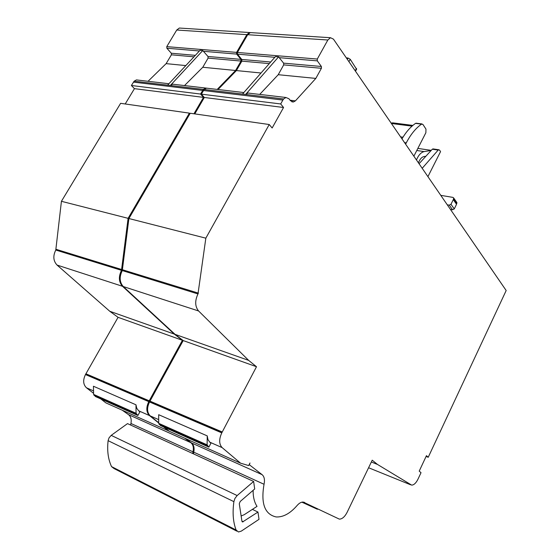 <?xml version="1.0" encoding="UTF-8"?>
<svg xmlns="http://www.w3.org/2000/svg" width="560" height="560" viewBox="0 0 560 560"><rect width="100%" height="100%" fill="white"/><g stroke="black" fill="none" stroke-linecap="round" stroke-linejoin="round"><path stroke-width="0.84" d="M236.789 531.132L114.009 468.545L111.531 466.599C108.129 459.256 106.988 450.611 108.108 440.678L109.046 437.836L111.202 435.365L127.519 423.612L253.631 481.446L254.695 488.964L240.17 501.515L239.281 503.748L241.934 521.22L242.564 521.962L257.971 512.064L259.007 519.337L241.283 531.132L238.448 531.979L236.11 530.019C233.1 522.172 232.358 512.715 233.891 501.648L234.934 498.442L237.153 495.558L253.631 481.446M138.663 410.802L139.888 411.824L137.893 415.471L95.487 396.557L93.618 394.401L93.436 386.239L135.982 404.803L136.78 408.296L138.663 410.802L149.485 415.576C146.216 412.223 145.978 407.575 148.771 401.639L85.477 374.563L118.062 317.331L109.781 311.276L57.071 265.076C53.263 260.974 52.836 255.962 55.79 250.04L61.425 201.299L120.624 103.32L189.392 113.134L189.945 113.722M169.134 431.137L105.931 402.92L100.793 398.93M93.59 393.33L86.457 387.779C83.118 384.51 82.796 380.107 85.477 374.563M168.595 430.969L163.562 426.916M158.69 422.989L149.485 415.576M192.682 453.495L193.025 451.836C193.851 447.594 193.102 444.528 190.785 442.624L184.73 438.193M130.627 425.04L130.935 423.472C131.684 419.461 130.872 416.521 128.499 414.645L122.304 410.249M217.21 89.411L235.578 70.49L202.79 67.256L184.506 85.568M202.79 67.256L208.089 58.107L207.97 56.469L202.762 50.554L170.359 85.449L172.676 84.175L174.384 84.378M235.578 70.49L241.017 61.061L240.947 59.381L236.649 54.089L236.579 52.388L246.855 34.65L249.473 32.529L250.845 32.62M148.771 401.639L182.42 340.291L174.293 334.089L122.486 286.286C118.734 282.009 118.405 276.682 121.492 270.326L128.1 218.33L189.392 113.134M193.956 113.785L203.497 97.377L200.515 94.045L203.364 89.404L205.674 88.06L207.34 88.256M125.209 103.978L134.442 88.655L131.39 85.498L134.155 81.172L136.444 79.919L138.117 80.115M148.043 81.284L166.131 63.637L171.409 54.81L171.304 53.228L166.873 48.23L166.768 46.634L176.743 30.023L179.34 28.042L180.726 28.133M149.128 400.96L85.82 373.926M182.42 340.291L118.062 317.331M174.293 334.089L109.781 311.276M121.912 269.591L56.203 249.354M128.1 218.33L61.425 201.299M203.497 97.377L134.442 88.655M200.515 94.045L131.39 85.498M185.822 65.583L166.131 63.637M202.762 50.554L200.011 50.33L167.636 85.127L170.359 85.449M137.893 415.471L136.059 413.266L135.982 404.803M252.413 509.376L257.971 512.064M253.12 490.322C253.05 496.965 254.352 502.32 257.026 506.373L244.181 514.724L241.136 515.963M209.748 442.155L210.938 443.191L208.88 447.125L160.51 425.558L158.69 423.332L158.676 414.701L207.242 435.89L207.942 439.565L209.748 442.155L222.138 447.615C218.995 444.185 218.876 439.271 221.781 432.88L149.527 401.968L183.19 340.571L175.063 334.362L123.27 286.545C119.525 282.261 119.196 276.934 122.283 270.564L128.905 218.533L190.218 113.253L269.227 124.523L272.146 127.988L283.556 107.492L280.7 103.957L282.877 100.058L283.633 98.959L285.95 97.489L288.946 98.777L290.486 100.723L293.419 101.99L295.414 100.863L290.094 100.226M295.414 100.863L315.826 78.414L321.412 68.285L321.384 66.486L317.317 60.865L317.289 59.045L327.852 39.998L330.484 37.716L333.445 39.137L506.177 290.521L428.225 457.275L426.447 455.672L419.216 471.128L421.022 472.682L417.963 479.22C416.038 483.063 413.938 485.03 411.656 485.121L377.51 464.457L372.225 460.187L347.067 512.421C344.757 516.845 342.188 519.078 339.353 519.127L303.24 502.061C301.238 501.963 299.194 503.111 297.108 505.498C290.171 513.492 283.178 517.307 276.143 516.943C264.74 514.402 260.708 503.51 264.047 484.281C264.964 479.78 264.313 476.574 262.094 474.656L249.326 464.73L249.97 463.008L248.661 465.57L240.59 463.197L169.344 431.305L164.311 427.252M158.69 422.716L150.241 415.905C146.972 412.552 146.734 407.904 149.527 401.968M240.59 463.197L222.138 447.615M193.417 453.831L193.76 452.172C194.593 447.93 193.844 444.857 191.534 442.96L185.472 438.529M315.826 78.414L278.236 74.704L259.714 94.409M278.236 74.704L283.689 64.897L283.605 63.147L278.572 56.875L245.658 94.409L247.982 93.03L249.683 93.233M422.191 168.294L438.179 150.073L438.809 149.751L439.628 150.199L440.552 151.62L427.924 176.638M433.307 148.96L432.292 149.226L419.048 163.723M405.608 144.158L406.273 142.863C410.711 134.379 415.807 128.128 421.561 124.131L422.933 124.432L425.964 129.108L425.873 132.734L413.868 156.184M416.43 123.242L415.548 123.375C410.564 126.798 406.042 131.964 401.975 138.873M428.225 457.275L426.076 456.463M221.781 432.88L256.494 366.723L248.654 360.388L198.583 310.968C194.964 306.495 194.761 300.818 197.981 293.944L205.835 238.175L269.227 124.523M194.782 113.904L204.323 97.482L201.348 94.15L204.197 89.509L206.507 88.158L208.173 88.354M218.036 89.509L236.411 70.574L241.85 61.138L241.78 59.451L237.489 54.159L237.412 52.458L247.695 34.706L250.313 32.585L251.685 32.676M222.152 432.145L149.884 401.282M256.494 366.723L183.19 340.571M248.654 360.388L175.063 334.362M198.422 293.146L122.703 269.829M205.835 238.175L128.905 218.533M283.556 107.492L204.323 97.482M280.7 103.957L201.348 94.15M261.023 73.003L236.411 70.574M377.51 464.457L371.357 461.993M456.659 202.244L456.491 204.218M447.3 204.834L449.267 205.142L450.982 204.281L453.285 199.626L456.54 204.288L454.258 208.922L452.55 209.769L450.464 209.44M453.285 199.626L453.705 198.002L452.977 197.4L440.783 195.356M450.982 204.281L454.258 208.922M391.132 123.095L392.784 122.857L412.86 125.419M412.034 126.14L391.405 123.494M416.458 159.95C418.502 155.113 421.064 152.32 424.151 151.578L430.906 150.535M425.292 156.31L423.829 156.59C421.729 157.115 420 159.04 418.649 162.358L418.453 162.855M430.92 150.311L417.844 148.414M346.325 57.883L348.047 58.023L350.238 59.29L356.58 69.209M278.572 56.875L275.429 56.609L242.529 94.038L245.658 94.409M208.88 447.125L207.109 444.857L207.242 435.89M111.202 435.365L237.153 495.558M93.534 390.901L86.457 387.779M193.025 451.836L130.935 423.472M241.017 61.061L208.089 58.107M240.947 59.381L207.97 56.469M236.649 54.089L203.42 51.303M149.212 400.806L85.904 373.779M122.486 286.286L57.071 265.076M121.492 270.326L55.79 250.04M202.622 90.426L133.434 82.117M203.364 89.404L134.155 81.172M193.956 56.833L171.409 54.81M195.342 55.349L171.304 53.228M199.423 50.967L166.873 48.23M236.579 52.388L166.768 46.634M246.855 34.65L176.743 30.023M190.785 442.624L128.499 414.645M136.059 413.266L93.618 394.401M136.444 414.246L94.017 395.353M241.913 521.108L243.222 521.766M111.531 466.599L236.11 530.019M108.108 440.678L233.891 501.648M158.683 419.636L150.241 415.905M264.047 484.281L193.76 452.172M321.412 68.285L283.689 64.897M321.384 66.486L283.605 63.147M317.317 60.865L279.209 57.666M438.179 150.073L432.292 149.226M421.561 124.131L415.548 123.375M406.273 142.863L404.551 142.618M222.236 431.977L149.968 401.128M198.583 310.968L123.27 286.545M197.981 293.944L122.283 270.564M282.877 100.058L203.455 90.524M283.633 98.959L204.197 89.509M269.283 63.602L241.85 61.138M270.683 62.006L241.78 59.451M274.827 57.295L237.489 54.159M317.289 59.045L237.412 52.458M327.852 39.998L247.695 34.706M410.613 484.792L368.585 467.747M317.401 509.271L301.889 502.173M304.654 502.488L304.15 502.257M262.094 474.656L191.534 442.96M453.6 198.807L456.855 203.476M449.267 205.142L452.55 209.769M402.983 137.2L400.603 136.871M424.151 151.578L416.78 150.5M348.047 58.023L347.326 59.339M350.238 59.29L348.936 61.684M356.475 68.411L355.187 70.784M207.109 444.857L158.69 423.332M207.473 445.879L159.075 424.326M205.674 88.06L172.676 84.175M168.924 83.741L136.444 79.919M249.473 32.529L179.34 28.042M242.165 521.759L242.564 521.962M438.809 149.751L432.915 148.904M422.016 123.942L416.003 123.186M285.95 97.489L247.982 93.03M243.845 92.547L206.507 88.158M293.419 101.99L291.823 101.801M330.484 37.716L250.313 32.585M314.069 507.563L302.155 502.117M453.705 198.002L456.953 202.671M356.65 69.083L355.488 71.225"/></g></svg>
